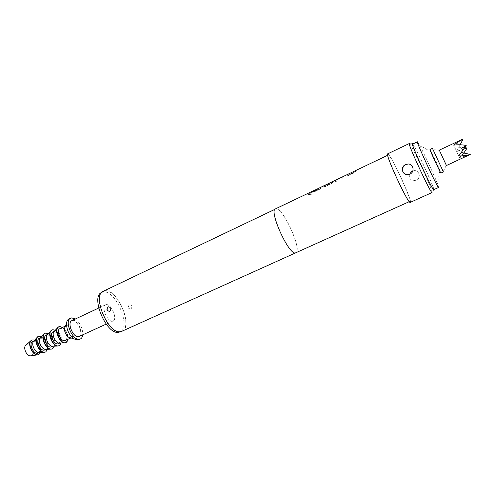 <?xml version="1.0" encoding="UTF-8"?>
<svg xmlns="http://www.w3.org/2000/svg" width="495" height="495" viewBox="0 0 495 495"><rect width="100%" height="100%" fill="white"/><g stroke="black" fill="none" stroke-linecap="round" stroke-linejoin="round"><path stroke-width="0.37" stroke-dasharray="2.48 1.86" d="M309.777 194.374L311.275 194.393L310.544 195.049L309.029 194.993L309.734 194.263L311.237 194.294L310.507 194.95L308.985 194.888L309.734 194.263M347.014 174.896L347.948 175.193L353.752 172.427L353.084 171.994L354.89 171.134L355.422 171.332L355.719 171.728L354.432 172.699L348.164 175.688L346.067 176.121L345.213 175.75L346.958 174.778L347.898 175.082L353.702 172.316L353.028 171.883L354.841 171.016L355.651 171.419L354.389 172.588L348.121 175.577L346.024 176.01L345.164 175.638L346.958 174.778M333.933 181.337L343.487 176.777L344.483 177.445L342.707 178.293L341.606 177.699L335.759 180.496L336.742 181.133L334.973 181.974L333.884 181.127L341.457 177.408L343.437 176.666L344.44 177.334L342.658 178.181L341.556 177.581L335.709 180.384L336.693 181.028L334.929 181.869L333.884 181.226M328.816 183.577L324.089 186.071L324.584 186.306L330.413 183.558L329.41 183.243L322.01 186.85L331.341 182.321L332.56 182.785L331.334 183.713L325.196 186.634L323.093 187.085L322.462 186.714L328.767 183.466L324.039 185.959L324.541 186.194L330.369 183.447L329.621 183.076M312.487 191.373L313.595 191.577L319.219 188.898L318.372 188.564L320.123 187.729L321.113 188.032L319.968 189.133L313.892 192.029L311.782 192.481L310.749 192.202L312.438 191.262L313.552 191.472L319.17 188.787L318.322 188.453L320.073 187.617L321.063 187.921L319.925 189.022L313.849 191.918L311.739 192.369L310.699 192.091L312.438 191.262M307.042 193.972L308.781 193.143L310.322 193.731L308.602 194.547L307.042 193.972L308.725 193.031L310.278 193.619L308.558 194.442L306.993 193.861M403.914 173.238L407.849 174.747L410.009 174.221C415.237 172.087 413.603 163.808 408.035 164.136M412.199 171.183C407.274 173.262 409.012 181.145 414.241 180.638L416.264 180.149C421.208 178.188 419.717 170.478 414.414 170.701L412.199 171.183M416.177 180.062L414.142 180.551C408.821 180.991 407.144 173.132 412.112 171.091L414.315 170.589C419.556 170.299 421.09 178.07 416.177 180.062M129.399 304.963C127.685 307.073 128.075 308.459 130.575 309.121L130.928 308.998C132.753 306.881 132.369 305.495 129.77 304.84L129.399 304.963M130.804 309.01L130.445 309.134C127.896 308.484 127.5 307.092 129.269 304.976L129.641 304.852C132.19 305.514 132.573 306.9 130.804 309.01M109.203 311.355L109.871 311.188C111.709 309.047 111.344 307.574 108.77 306.77M432.432 148.339L443.402 171.932M429.976 149.496C430.075 148.902 437.481 164.47 440.049 170.657L440.934 173.071M439.294 150.152L446.44 165.522M468.66 155.282L459.527 157.67L456.631 151.439L461.6 152.534M412.552 144.125L412.935 144.447C416.035 148.017 435.414 190.154 433.806 189.851M440.42 172.087C439.325 170.763 428.701 147.634 430.514 150.523L440.42 172.087M120.607 331.421C108.609 334.632 91.928 295.565 103.535 291.574L105.46 291.091C117.841 289.538 133.254 326.83 121.881 331.044L120.607 331.421M101.729 292.434L103.665 291.951C116.09 290.373 131.478 327.634 120.056 331.867M112.476 321.131C107.471 322.257 100.807 306.479 105.571 304.802L106.289 304.611C111.363 303.757 117.81 319.244 113.083 320.958L112.476 321.131M71.862 320.642L72.629 320.426C78.043 319.38 84.329 334.632 79.243 336.52M68.929 318.997L69.962 318.706C77.109 317.382 85.295 337.324 78.606 339.818M65.39 326.186L66.429 325.71C70.538 324.875 75.24 336.303 71.373 337.739L70.828 337.893M59.815 328.705L60.39 328.538C64.548 327.678 69.226 339.075 65.315 340.529M58.744 326.805L59.4 326.638C64.864 325.537 71.088 340.381 66.076 342.571M54.32 331.322L55.248 330.945C59.443 330.066 64.102 341.432 60.149 342.911L59.765 343.041M52.953 331.916L53.54 331.749M51.888 330.029L52.557 329.856C58.175 328.705 64.356 343.815 59.066 345.795M47.483 334.533L48.436 334.137C52.674 333.234 57.315 344.563 53.305 346.067L52.903 346.203M46.146 335.109L47.093 334.911M45.088 333.228L45.763 333.048C51.356 331.873 57.525 346.63 52.359 348.876M40.689 337.72L41.667 337.312C45.961 336.377 50.57 347.669 46.518 349.198L46.091 349.34M39.383 338.277L39.984 338.097M38.332 336.402L39.018 336.216C44.68 335.004 50.812 349.724 45.577 351.995M33.945 340.882L34.953 340.455C39.291 339.496 43.876 350.757 39.773 352.31L39.328 352.459M32.676 341.42L33.598 341.216M31.853 340.034L32.497 339.861C37.855 338.685 43.585 352.434 38.622 354.599M25.944 345.201L26.798 344.854C31.154 343.907 35.201 355.28 30.69 355.831M409.303 143.525L409.742 143.878C412.935 147.43 431.999 188.539 432.215 192.332L432.172 192.722M122.036 331.403C133.607 327.108 117.934 289.167 105.33 290.732L103.356 291.221M276.711 208.958L275.554 209.02C268.822 210.48 288.065 253.638 295.144 252.871L295.88 252.753C302.303 250.841 284.427 210.121 276.711 208.958M295.954 252.92C302.426 250.996 284.415 209.973 276.643 208.797L275.474 208.859M388.804 155.269L388.259 155.003C385.395 154.49 406.346 200.19 409.514 201.323L409.835 201.409C412.366 201.298 392.844 158.493 388.804 155.269M332.516 182.587L331.297 182.203M332.473 182.476L331.291 183.602L325.153 186.528L323.043 186.974L322.412 186.596L328.767 183.466M410.367 202.573C413.022 202.436 392.554 157.565 388.29 154.124L387.715 153.846M434.053 189.74C432.908 184.524 416.041 148.246 412.793 144.008M34.718 340.034C39.235 342.955 41.153 347.075 40.472 352.415M33.648 341.216C38.01 340.913 42.026 351.611 38.09 353.084M41.716 336.594C46.115 339.694 48.083 343.92 47.613 349.278M40.367 338.073C44.123 337.856 48.201 346.624 45.614 349.359M45.293 349.68L44.822 349.977M48.473 333.451C52.817 336.575 54.784 340.808 54.37 346.141M47.13 334.911C51.406 334.731 55.428 345.436 51.604 346.853M55.273 330.289C59.561 333.438 61.529 337.67 61.17 342.986M53.949 331.73C57.612 331.613 61.665 340.337 59.221 343.066M58.886 343.412L58.435 343.703M62.605 327.393C66.342 330.462 68.174 334.41 68.112 339.242M75.345 319.003C80.339 323.13 82.801 328.433 82.739 334.911M417.774 142.139L419.655 145.357C424.054 153.481 434.072 175.026 437.444 183.626L438.719 187.63M458.76 155.999L454.54 146.953C457.59 143.47 460.443 140.858 463.085 139.132M459.527 157.67L463.834 153.029M464.081 149.032L456.631 151.439L460.121 144.787M464.96 147.646L454.54 146.953M466.197 145.468L456.631 151.439L453.705 145.128M322.257 186.596L331.285 182.21M446.348 165.219L443.272 171.443M103.535 291.574L101.766 292.415M105.571 304.802L98.684 308.038M65.854 325.871L65.433 326.069M34.347 340.634L34.037 340.783M412.533 143.668L409.625 143.742M274.923 209.323L275.554 209.02M387.678 155.282L388.259 155.003M409.247 201.675L409.835 201.409M295.249 253.038L295.88 252.753M434.146 190.16L432.215 192.332M39.773 352.31L39.458 352.452M71.373 337.739L70.952 337.93M113.083 320.958L106.165 324.138M121.881 331.044L120.099 331.854M431.349 152.021L419.655 145.357M439.888 170.391L437.444 183.626M439.467 150.418L432.723 148.754"/><path stroke-width="0.74" d="M409.91 174.129L407.732 174.636C402.002 175.051 400.263 166.728 405.584 164.575L407.917 164.024C413.387 163.585 415.119 171.951 409.91 174.129M407.923 164.024L405.69 164.68C402.144 167.062 401.556 169.921 403.914 173.238M109.729 311.2L109.358 311.324C106.629 310.643 106.221 309.183 108.133 306.937L108.516 306.807C111.109 307.513 111.517 308.979 109.729 311.2M108.77 306.77L108.275 306.925C106.462 308.936 106.772 310.408 109.203 311.355M443.402 171.932L432.432 148.339L429.976 149.496L430.78 151.724C433.267 157.775 440.903 173.819 440.934 173.071L443.402 171.932M446.44 165.522L439.294 150.152L461.198 139.881L453.705 145.128C458.197 144.565 462.361 144.682 466.197 145.468L458.76 155.999C463.462 155.894 467.292 155.374 470.25 154.446L446.44 165.522M417.415 141.799L412.552 144.125C410.627 143.191 431.368 188.168 433.589 189.727L438.514 187.494C436.479 185.854 415.67 140.784 417.415 141.799L417.774 142.139M120.099 331.854L118.781 332.25C106.734 335.48 90.071 296.449 101.729 292.434L101.766 292.415M106.165 324.138L78.594 336.711C73.235 338.023 66.738 322.493 71.862 320.642L98.684 308.038M82.739 334.911C82.473 337.002 81.675 338.37 80.357 339.019L79.528 339.267C72.505 341.043 63.942 320.605 70.667 318.174L71.701 317.889L75.345 319.003M80.357 339.019L77.777 340.071L73.675 338.797C68.96 334.762 66.578 329.633 66.528 323.427C66.757 321.162 67.555 319.683 68.929 318.997L70.667 318.174M70.828 337.893L68.508 337.157C65.823 334.868 64.474 331.959 64.455 328.433L65.39 326.186M70.952 337.93L64.802 340.684C60.681 341.692 55.879 330.146 59.815 328.705L65.433 326.069M68.112 339.242L66.206 342.515L65.538 342.719C60.05 344.093 53.621 328.661 58.874 326.743L59.66 326.514L62.605 327.393M66.076 342.571L64.387 342.843C59.716 342.614 54.617 331.638 57.451 327.919L58.744 326.805M59.765 343.041L58.961 343.078C55.434 342.899 51.635 334.731 53.776 331.916L54.32 331.322M59.876 343.035L57.915 343.858C53.745 344.897 48.968 333.382 52.953 331.916L54.394 331.242M61.17 342.986L59.32 345.677L58.651 345.887C53.089 347.298 46.697 331.916 52.018 329.967L52.817 329.732L55.273 330.289M59.32 345.677L57.463 346.017C52.761 345.776 47.712 334.917 50.564 331.167L51.888 330.029M52.903 346.203L52.086 346.234C48.535 346.055 44.773 337.967 46.926 335.14L47.483 334.533M53.021 346.197L51.084 347.014C46.858 348.072 42.106 336.6 46.146 335.109L47.557 334.447M54.37 346.141L52.489 348.82L51.808 349.031C46.184 350.479 39.823 335.152 45.212 333.16L48.473 333.451M52.359 348.876L50.589 349.167C45.849 348.919 40.856 338.172 43.721 334.391L45.088 333.228M46.091 349.34L45.262 349.371C41.685 349.185 37.967 341.185 40.126 338.332L40.689 337.72M46.214 349.334L44.296 350.138C40.021 351.227 35.3 339.793 39.383 338.277L40.776 337.627M47.613 349.278L45.707 351.939L45.014 352.155C39.328 353.64 32.998 338.357 38.455 336.34L41.716 336.594M45.577 351.995L43.764 352.292C38.994 352.038 34.05 341.401 36.933 337.596L38.332 336.402M39.328 352.459L38.48 352.489C34.885 352.298 31.204 344.378 33.382 341.507L33.945 340.882M39.458 352.452L37.558 353.251C33.239 354.358 28.537 342.967 32.676 341.42L34.037 340.783M40.472 352.415L38.752 354.55L38.096 354.754C32.695 356.165 26.804 341.903 31.977 339.972L34.718 340.034M38.622 354.599L37.342 354.915C32.583 355.354 27.386 344.167 30.783 340.814L31.853 340.034M30.69 355.831L30.319 355.868C26.798 356.19 23.018 348.053 25.53 345.572L25.944 345.201M412.793 144.008L412.533 143.668C408.295 138.037 431.306 188.422 433.892 190.389L434.053 189.74M431.931 192.598C429.481 191.058 407.119 142.548 409.303 143.525L387.715 153.846C384.695 153.289 406.735 201.354 410.039 202.486L431.931 192.598M274.923 209.323L103.356 291.221C91.538 295.286 108.535 335.065 120.749 331.786L295.249 253.038M329.621 183.076L275.474 208.859C268.692 210.326 288.09 253.817 295.212 253.038L409.247 201.675M387.678 155.282L329.354 183.131M322.214 186.541L329.398 183.187M39.984 338.097L40.367 338.073M45.614 349.359L45.293 349.68M53.54 331.749L53.949 331.73M59.221 343.066L58.886 343.412M461.6 152.534L470.25 154.446M463.834 153.029L467.119 148.055L464.081 149.032M467.119 148.055L464.96 147.646M460.121 144.787L463.085 139.132L461.198 139.881M68.508 337.157L73.675 338.797M64.455 328.433L66.528 323.427M58.961 343.078L64.387 342.843M53.776 331.916L57.451 327.919M52.086 346.234L57.463 346.017M46.926 335.14L50.564 331.167M45.262 349.371L50.589 349.167M40.126 338.332L43.721 334.391M38.48 352.489L43.764 352.292M33.382 341.507L36.933 337.596M30.319 355.868L37.342 354.915M25.53 345.572L30.783 340.814"/></g></svg>
